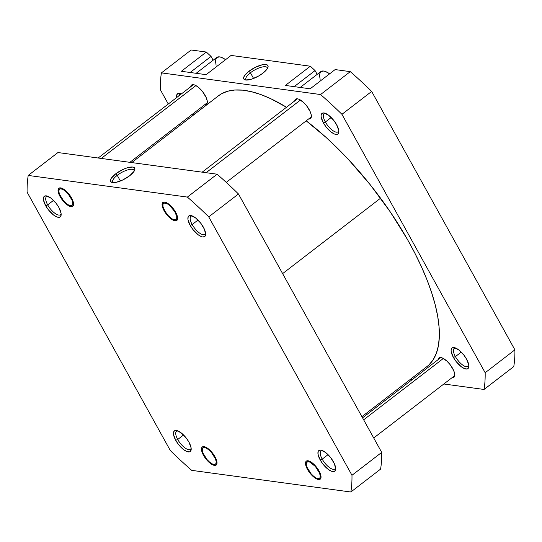 <?xml version="1.0" encoding="UTF-8"?>
<svg xmlns="http://www.w3.org/2000/svg" width="542" height="542" viewBox="0 0 542 542"><rect width="100%" height="100%" fill="white"/><g stroke="black" fill="none" stroke-linecap="round" stroke-linejoin="round"><path stroke-width="0.81" d="M47.682 204.89A11.389 4.404 -127.6 0 0 55.575 213.744A11.389 4.404 -127.6 0 0 61.111 213.595A11.389 4.404 52.4 0 1 60.413 214.7A11.389 4.404 52.4 0 1 47.682 204.89L53.523 200.398L47.682 204.89A11.389 4.404 52.4 0 1 46.517 196.651A11.389 4.404 52.4 0 1 47.764 196.258A11.389 4.404 -127.6 0 0 47.682 204.89L45.67 205.696L47.682 204.89M58.882 207.491A13.022 5.034 52.4 0 1 61.158 214.673A13.022 5.034 52.4 0 1 55.325 216.204A13.022 5.034 52.4 0 1 45.67 205.696L48.448 209.869L53.55 215.011L56.815 216.935L59.396 217.288L60.297 216.847L61.151 214.815L61.07 213.297L58.882 207.491L56.104 203.318L51.002 198.176L46.327 195.865L44.254 196.34L43.401 198.372L43.482 199.89L45.67 205.696A13.022 5.034 52.4 0 1 46.734 195.94A13.022 5.034 52.4 0 1 58.882 207.491M60.033 196.495L60.474 196.319L60.033 196.495L61.165 198.338L65.406 203.358L68.407 205.648L71.016 206.665L72.831 206.251L73.583 204.47L73.143 201.597L71.598 198.067A11.389 4.404 52.4 0 1 73.59 204.348A11.389 4.404 52.4 0 1 68.482 205.689A11.389 4.404 52.4 0 1 60.033 196.495A11.389 4.404 52.4 0 1 60.968 187.959A11.389 4.404 52.4 0 1 71.598 198.067L66.226 191.204L63.224 188.914L60.616 187.898L58.8 188.311L58.048 190.086L58.489 192.966L60.033 196.495M164.063 210.648L164.504 210.472L164.063 210.648L165.195 212.491L169.436 217.511L172.437 219.801L175.046 220.818L176.861 220.404L177.613 218.629L177.173 215.75L175.628 212.22A11.389 4.404 52.4 0 1 177.62 218.507A11.389 4.404 52.4 0 1 172.512 219.849A11.389 4.404 52.4 0 1 164.063 210.648A11.389 4.404 52.4 0 1 164.998 202.112A11.389 4.404 52.4 0 1 175.628 212.22L170.256 205.357L167.254 203.067L164.646 202.051L162.83 202.464L162.078 204.246L162.519 207.119L164.063 210.648M192.173 224.551A11.389 4.404 -127.6 0 0 200.059 233.406A11.389 4.404 -127.6 0 0 205.594 233.256A11.389 4.404 52.4 0 1 204.903 234.361A11.389 4.404 52.4 0 1 192.173 224.551L198.006 220.052L192.173 224.551A11.389 4.404 52.4 0 1 191.001 216.312A11.389 4.404 52.4 0 1 192.247 215.919A11.389 4.404 -127.6 0 0 192.173 224.551L190.154 225.35L192.173 224.551M203.365 227.152A13.022 5.034 52.4 0 1 205.642 234.334A13.022 5.034 52.4 0 1 199.808 235.865A13.022 5.034 52.4 0 1 190.154 225.35L192.932 229.523L198.033 234.672L201.306 236.597L202.708 236.976L204.781 236.502L205.635 234.469L204.402 229.225L200.587 222.979L195.486 217.837L190.818 215.526L188.745 216.001L188.149 216.834L187.966 219.544L190.154 225.35A13.022 5.034 52.4 0 1 191.218 215.601A13.022 5.034 52.4 0 1 203.365 227.152M322.212 459.149A11.389 4.404 -127.6 0 0 330.098 468.003A11.389 4.404 -127.6 0 0 335.633 467.854A11.389 4.404 52.4 0 1 334.942 468.959A11.389 4.404 52.4 0 1 322.212 459.149L328.046 454.65L322.212 459.149A11.389 4.404 52.4 0 1 321.04 450.91A11.389 4.404 52.4 0 1 322.287 450.517A11.389 4.404 -127.6 0 0 322.212 459.149L320.193 459.948L322.212 459.149M333.405 461.75A13.022 5.034 52.4 0 1 335.681 468.932A13.022 5.034 52.4 0 1 329.848 470.463A13.022 5.034 52.4 0 1 320.193 459.948L322.971 464.121L328.073 469.264L331.345 471.194L332.747 471.574L334.82 471.1L335.674 469.067L334.441 463.823L330.627 457.577L325.525 452.434L320.857 450.124L318.784 450.598L318.188 451.432L318.005 454.142L320.193 459.948A13.022 5.034 52.4 0 1 321.264 450.199A13.022 5.034 52.4 0 1 333.405 461.75M307.483 469.379L307.924 469.203L307.483 469.379L308.608 471.222L312.849 476.242L315.857 478.532L318.466 479.548L320.281 479.135L321.027 477.353L320.593 474.48L319.042 470.951A11.389 4.404 52.4 0 1 321.033 477.231A11.389 4.404 52.4 0 1 315.925 478.572A11.389 4.404 52.4 0 1 307.483 469.379A11.389 4.404 52.4 0 1 308.412 460.842A11.389 4.404 52.4 0 1 319.042 470.951L313.669 464.081L310.668 461.791L308.059 460.775L306.244 461.195L305.498 462.97L305.932 465.842L307.483 469.379M203.453 455.219L203.894 455.043L203.453 455.219L204.578 457.069L208.819 462.089L211.827 464.379L214.436 465.388L216.251 464.975L216.996 463.2L216.563 460.327L215.011 456.791A11.389 4.404 52.4 0 1 217.003 463.078A11.389 4.404 52.4 0 1 211.895 464.419A11.389 4.404 52.4 0 1 203.453 455.219A11.389 4.404 52.4 0 1 204.381 446.689A11.389 4.404 52.4 0 1 215.011 456.791L209.639 449.928L206.637 447.638L204.029 446.622L202.213 447.035L201.468 448.817L201.902 451.689L203.453 455.219M177.722 439.487A11.389 4.404 -127.6 0 0 185.615 448.342A11.389 4.404 -127.6 0 0 191.15 448.193A11.389 4.404 52.4 0 1 190.452 449.298A11.389 4.404 52.4 0 1 177.722 439.487L183.562 434.996L177.722 439.487A11.389 4.404 52.4 0 1 176.556 431.249A11.389 4.404 52.4 0 1 177.803 430.856A11.389 4.404 -127.6 0 0 177.722 439.487L175.71 440.294L177.722 439.487M188.921 442.089A13.022 5.034 52.4 0 1 191.197 449.271A13.022 5.034 52.4 0 1 185.364 450.802A13.022 5.034 52.4 0 1 175.71 440.294L178.487 444.467L183.589 449.609L186.855 451.533L189.436 451.886L190.337 451.445L191.19 449.406L191.109 447.895L188.921 442.089L186.143 437.916L181.042 432.773L176.367 430.463L174.294 430.937L173.44 432.97L173.521 434.488L175.71 440.294A13.022 5.034 52.4 0 1 176.773 430.538A13.022 5.034 52.4 0 1 188.921 442.089M134.226 171.055A12.161 4.085 -29 0 0 128.474 169.687A12.161 4.085 -29 0 0 117.235 175.317L115.67 173.86A13.794 4.634 151 0 1 129.308 167.282A13.794 4.634 151 0 1 134.734 170.012A13.794 4.634 151 0 1 129.66 175.764L134.084 171.292L134.741 169.998L134.653 168.006L132.743 167.051L127.16 167.83L122.445 169.714L115.67 173.86L111.245 178.332L110.399 180.737L111.415 182.241L116.029 182.349L122.885 179.917L129.66 175.764A13.794 4.634 151 0 1 112.194 182.505A13.794 4.634 151 0 1 115.67 173.86L117.235 175.317A12.161 4.085 151 0 1 134.043 170.256A12.161 4.085 151 0 1 134.226 171.055M120.392 181.014L117.235 175.317L120.392 181.014M28.225 175.432L187.376 197.085A237.992 91.971 52.4 0 1 208.738 216.875L351.975 475.28A237.992 91.971 52.4 0 1 350.85 492.007L191.705 470.354A237.992 91.971 52.4 0 1 170.337 450.565L27.1 192.159A237.992 91.971 52.4 0 1 28.225 175.432L57.953 152.539L217.105 174.199L57.953 152.539L28.225 175.432L187.376 197.085A237.992 91.971 52.4 0 1 208.738 216.875L238.473 193.982A237.992 91.971 -127.6 0 0 217.105 174.199L187.376 197.085L217.105 174.199A237.992 91.971 -127.6 0 1 238.473 193.982L381.71 452.387L238.473 193.982L208.738 216.875L351.975 475.28A237.992 91.971 52.4 0 1 350.85 492.007L191.705 470.354A237.992 91.971 52.4 0 1 170.337 450.565L27.1 192.159A237.992 91.971 52.4 0 1 28.225 175.432M380.586 469.121A237.992 91.971 -127.6 0 0 381.71 452.387L351.975 475.28L381.71 452.387A237.992 91.971 -127.6 0 1 380.586 469.121L350.85 492.007L380.586 469.121M113.353 182.634A12.161 4.085 151 0 1 112.77 182.051A12.161 4.085 151 0 1 117.235 175.317A12.161 4.085 -29 0 0 113.353 182.634M361.9 416.656L426.974 366.555A170.865 66.029 -127.6 0 0 380.565 198.203L282.612 273.622L380.565 198.203A170.865 66.029 -127.6 0 0 306.203 120.825L325.993 137.35L337.402 148.156L348.675 159.755L370.362 184.903L390.213 211.827L407.476 239.496L414.921 253.277L421.48 266.847L427.089 280.072L431.689 292.822L435.246 304.983L437.712 316.433L439.074 327.056L439.318 336.765L438.437 345.45L436.439 353.038L433.349 359.454L429.196 364.631M218.426 95.832L221.448 93.82L227.606 91.246L234.679 90.026L242.599 90.162L251.292 91.659L260.668 94.498L270.648 98.651L286.494 107.241A170.865 66.029 -127.6 0 0 218.494 95.785L131.733 162.58M225.587 59.661A18.713 7.229 -127.6 0 0 216.725 57.466L196.163 73.299M320.132 79.356L319.421 74.633L320.647 71.713L323.628 71.036L325.647 71.585L329.624 73.814A18.713 7.229 -127.6 0 0 320.756 71.625L300.193 87.452M325.363 121.997A11.389 4.404 -127.6 0 0 333.255 130.852A11.389 4.404 -127.6 0 0 338.791 130.703A11.389 4.404 52.4 0 1 338.093 131.808A11.389 4.404 52.4 0 1 325.363 121.997L331.203 117.506L325.363 121.997A11.389 4.404 52.4 0 1 324.197 113.759A11.389 4.404 52.4 0 1 325.444 113.366A11.389 4.404 -127.6 0 0 325.363 121.997L323.35 122.804L325.363 121.997M336.562 124.599A13.022 5.034 52.4 0 1 338.838 131.781A13.022 5.034 52.4 0 1 333.005 133.312A13.022 5.034 52.4 0 1 323.35 122.804L326.128 126.977L331.23 132.119L334.495 134.043L337.077 134.396L337.978 133.955L338.831 131.923L338.75 130.405L336.562 124.599L333.784 120.426L328.682 115.283L324.008 112.973L321.934 113.447L321.081 115.48L321.162 116.997L323.35 122.804A13.022 5.034 52.4 0 1 324.414 113.048A13.022 5.034 52.4 0 1 336.562 124.599M455.402 356.595A11.389 4.404 -127.6 0 0 463.295 365.45A11.389 4.404 -127.6 0 0 468.83 365.301A11.389 4.404 52.4 0 1 468.132 366.406A11.389 4.404 52.4 0 1 455.402 356.595L461.242 352.104L455.402 356.595A11.389 4.404 52.4 0 1 454.237 348.357A11.389 4.404 52.4 0 1 455.483 347.964A11.389 4.404 -127.6 0 0 455.402 356.595L453.39 357.402L455.402 356.595M466.601 359.197A13.022 5.034 52.4 0 1 468.877 366.378A13.022 5.034 52.4 0 1 463.044 367.91A13.022 5.034 52.4 0 1 453.39 357.402L456.168 361.575L461.269 366.717L464.535 368.641L467.116 368.994L468.017 368.553L468.871 366.514L468.789 365.003L466.601 359.197L463.823 355.024L458.722 349.881L454.047 347.571L451.974 348.045L451.12 350.078L451.201 351.595L453.39 357.402A13.022 5.034 52.4 0 1 454.453 347.646A13.022 5.034 52.4 0 1 466.601 359.197M194.287 112.743A13.022 5.034 52.4 0 1 191.624 114.789M250.431 72.764A12.161 4.085 -29 0 0 246.542 80.081A12.161 4.085 151 0 1 245.96 79.498A12.161 4.085 151 0 1 250.431 72.764L253.588 78.461L250.431 72.764A12.161 4.085 151 0 1 267.24 67.709A12.161 4.085 151 0 1 267.423 68.509A12.161 4.085 -29 0 0 261.664 67.14A12.161 4.085 -29 0 0 250.431 72.764L248.859 71.314L250.431 72.764M262.856 73.217A13.794 4.634 151 0 1 245.391 79.952A13.794 4.634 151 0 1 248.859 71.314L244.442 75.785L243.588 78.184L243.866 79.071L245.777 80.026L251.366 79.247L258.466 76.11L262.856 73.217L267.274 68.746L268.127 66.341L267.104 64.837L262.491 64.728L255.641 67.161L248.859 71.314A13.794 4.634 151 0 1 262.504 64.728A13.794 4.634 151 0 1 267.924 67.459A13.794 4.634 151 0 1 262.856 73.217M190.716 86.734A12.202 4.715 52.4 0 1 191.563 85.06A12.202 4.715 52.4 0 1 205.201 95.575A12.202 4.715 52.4 0 1 206.455 104.403A12.202 4.715 52.4 0 1 204.619 104.789M294.746 100.893A12.202 4.715 52.4 0 1 295.593 99.213A12.202 4.715 52.4 0 1 309.231 109.728A12.202 4.715 52.4 0 1 310.485 118.556A12.202 4.715 52.4 0 1 308.649 118.942M438.16 359.617A12.202 4.715 52.4 0 1 439.006 357.944A12.202 4.715 52.4 0 1 452.645 368.452A12.202 4.715 52.4 0 1 453.898 377.279A12.202 4.715 52.4 0 1 452.062 377.672M181.346 71.287L206.116 74.654L231.095 55.426L310.356 66.212L231.095 55.426L206.116 74.654L181.346 71.287L206.326 52.052L191.15 49.993L206.326 52.052L181.346 71.287M285.377 85.44L310.146 88.807L335.125 69.579L350.295 71.646L335.125 69.579L310.146 88.807L285.377 85.44L310.356 66.212L285.377 85.44M513.775 366.568A237.992 91.971 -127.6 0 0 514.9 349.841L371.663 91.435A237.992 91.971 -127.6 0 0 350.295 71.646L320.566 94.538A237.992 91.971 52.4 0 1 341.934 114.321L485.171 372.727A237.992 91.971 52.4 0 1 484.047 389.461L443.851 383.987L484.047 389.461L513.775 366.568L484.047 389.461A237.992 91.971 52.4 0 0 485.171 372.727L514.9 349.841L371.663 91.435L341.934 114.321L485.171 372.727L514.9 349.841A237.992 91.971 -127.6 0 1 513.775 366.568M317.172 74.383L315.058 70.568L310.356 66.212L315.058 70.568L317.172 74.383M213.142 60.23L211.028 56.415L206.326 52.052L211.028 56.415L213.142 60.23M161.414 72.879L320.566 94.538L161.414 72.879L191.15 49.993L161.414 72.879A237.992 91.971 52.4 0 0 160.29 89.613L168.277 104.017L160.29 89.613A237.992 91.971 52.4 0 1 161.414 72.879M412.116 379.671L410.267 379.42L412.116 379.671M180.1 125.344L179.449 124.165L180.1 125.344M181.407 93.901L179.524 93.319L177.451 93.793L176.597 95.826L176.706 97.526A13.022 5.034 52.4 0 1 179.924 93.387A13.022 5.034 52.4 0 1 181.407 93.901M191.414 114.769L193.487 114.294L194.341 112.262M452.028 377.666L453.972 377.225L454.528 376.439L454.697 373.899L453.613 370.396L450.043 364.542L446.893 361.094L442.197 357.916L439.779 357.584L438.932 357.998L438.132 359.908M204.585 104.782L206.529 104.342L207.085 103.556L207.254 101.015L206.17 97.519L202.6 91.659L197.816 86.835L194.747 85.033L192.335 84.701L190.933 85.9L190.689 87.025M308.615 118.935L310.559 118.495L311.359 116.591L311.284 115.168L310.2 111.672L306.63 105.812L303.479 102.37L298.784 99.186L297.463 98.827L295.519 99.274L294.719 101.178M178.901 95.832A11.389 4.404 52.4 0 1 179.707 94.098A11.389 4.404 52.4 0 1 180.953 93.712A11.389 4.404 -127.6 0 0 178.901 95.832M371.663 91.435A237.992 91.971 -127.6 0 0 350.295 71.646L320.566 94.538A237.992 91.971 52.4 0 1 341.934 114.321L371.663 91.435M190.161 72.486L211.028 56.415L190.161 72.486M294.191 86.639L315.058 70.568L294.191 86.639M216.102 65.203L215.391 60.48L216.617 57.56L219.598 56.883L221.617 57.425L225.594 59.661M62.669 189.321L62.858 188.704L62.669 189.321L60.514 188.812L59.173 189.598L58.834 191.55L59.566 194.375L63.624 200.858L66.334 203.528L68.963 205.242A10.251 3.963 52.4 0 1 58.821 190.919A10.251 3.963 52.4 0 1 62.669 189.321A10.251 3.963 52.4 0 1 71.707 199.348A10.251 3.963 52.4 0 1 70.182 205.669A10.251 3.963 52.4 0 1 68.963 205.242L71.117 205.75L72.459 204.964L72.797 203.006L72.066 200.181L68.007 193.704L65.297 191.035L62.669 189.321M101.273 158.433L195.906 85.575L101.273 158.433M167.41 203.155L167.2 203.724A10.251 3.963 52.4 0 1 175.886 213.826A10.251 3.963 52.4 0 1 174.212 219.822A10.251 3.963 52.4 0 1 172.492 219.144L175.642 219.801L176.706 218.65L176.719 216.393L174.822 211.739L169.883 205.662L167.2 203.724L164.05 203.067L162.993 204.219L162.973 206.475L164.87 211.129L168.447 215.885L172.492 219.144A10.251 3.963 52.4 0 1 162.851 205.072A10.251 3.963 52.4 0 1 167.2 203.724L167.41 203.155M300.464 100.04L206.095 172.702L300.464 100.04M206.082 448.044L206.272 447.435L206.082 448.044L203.928 447.543L202.586 448.322L202.254 450.28L202.979 453.105L207.037 459.589L209.747 462.251L212.383 463.972A10.251 3.963 52.4 0 1 202.234 449.643A10.251 3.963 52.4 0 1 206.082 448.044A10.251 3.963 52.4 0 1 215.12 458.071A10.251 3.963 52.4 0 1 213.595 464.399A10.251 3.963 52.4 0 1 212.383 463.972L214.53 464.474L215.879 463.688L216.211 461.737L215.479 458.911L211.421 452.428L208.711 449.758L206.082 448.044M310.112 462.197L310.302 461.588L310.112 462.197L307.958 461.696L306.616 462.482L306.284 464.433L307.009 467.258L311.067 473.742L313.777 476.404L316.413 478.125A10.251 3.963 52.4 0 1 306.264 463.796A10.251 3.963 52.4 0 1 310.112 462.197A10.251 3.963 52.4 0 1 319.15 472.231A10.251 3.963 52.4 0 1 317.626 478.552A10.251 3.963 52.4 0 1 316.413 478.125L318.56 478.627L319.909 477.848L320.241 475.89L319.509 473.064L315.451 466.581L310.112 462.197M363.655 419.82L443.349 358.458L363.655 419.82M58.875 189.571L58.821 190.919M193.399 84.667L98.149 158.013M207.301 102.723L129.884 162.329M71.497 205.96L70.182 205.669M175.527 220.113L174.212 219.822M311.332 116.876L226.251 182.383M297.429 98.827L202.18 172.166M162.905 203.724L162.851 205.072M202.295 448.295L202.234 449.643M214.91 464.684L213.595 464.399M306.325 462.448L306.264 463.796M440.849 357.551L362.551 417.835M454.745 375.606L373.723 437.983M318.94 478.843L317.626 478.552"/></g></svg>
